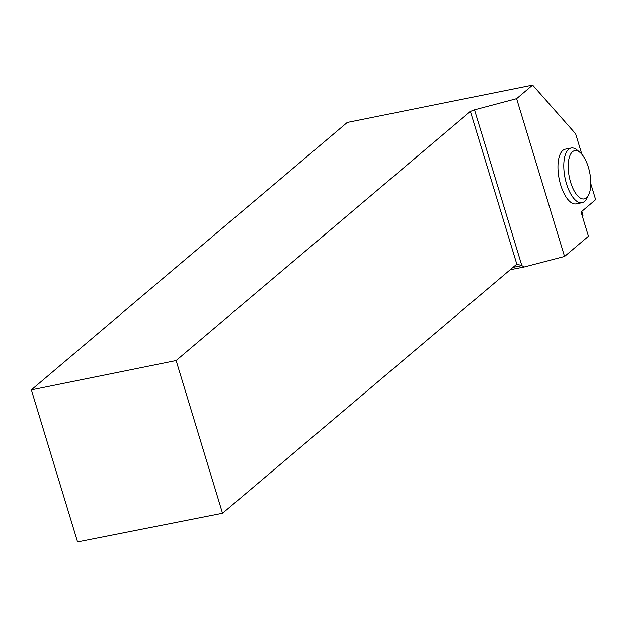 <?xml version="1.0" encoding="UTF-8"?>
<svg xmlns="http://www.w3.org/2000/svg" width="627" height="627" viewBox="0 0 627 627"><rect width="100%" height="100%" fill="white"/><g stroke="black" fill="none" stroke-linecap="round" stroke-linejoin="round"><path stroke-width="0.94" d="M582.773 217.608L583 215.108L581.856 211.338L582.773 217.608M510.151 269.79L524.329 266.984L564.559 256.474L588.439 236.261L581.072 212.004L595.65 199.66L590.806 183.727M581.872 154.305L575.641 133.794L532.629 85.045L516.601 98.619L564.559 256.474M571.189 148.011L565.358 149.163A27.886 11.835 78.8 0 0 559.159 178.82A27.886 11.835 78.8 0 0 576.182 203.877L582.005 202.725A27.886 11.835 -101.2 0 1 564.99 177.668A27.886 11.835 -101.2 0 1 571.189 148.011A27.886 11.835 -101.2 0 1 577.263 150.127L580.1 152.518A24.602 10.44 -101.2 0 1 589.756 172.77A24.602 10.44 -101.2 0 1 588.526 195.169A24.602 10.44 -101.2 0 1 586.511 197.819A24.602 10.44 -101.2 0 1 568.744 173.718A24.602 10.44 -101.2 0 1 580.1 152.518M31.35 389.869L77.56 541.955L222.538 513.294L176.132 360.533L31.35 389.869L347.248 122.422L532.629 85.045M524.329 266.984L521.836 265.652L474.49 109.811L470.391 111.402L516.805 264.163L222.538 513.294M512.972 267.408L521.836 265.652L516.805 264.163M176.132 360.533L470.391 111.402M474.49 109.811L516.601 98.619M588.526 195.169L586.817 198.461A27.886 11.835 -101.2 0 1 584.529 201.471A27.886 11.835 -101.2 0 1 582.005 202.725"/></g></svg>
